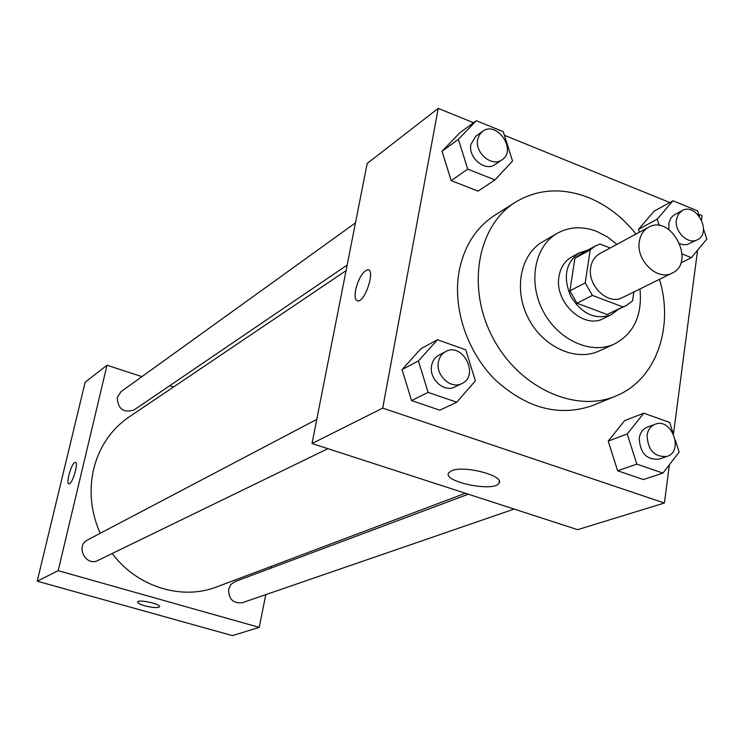 <?xml version="1.0" encoding="UTF-8"?>
<svg xmlns="http://www.w3.org/2000/svg" width="744" height="744" viewBox="0 0 744 744"><rect width="100%" height="100%" fill="white"/><g stroke="black" fill="none" stroke-linecap="round" stroke-linejoin="round"><path stroke-width="1.12" d="M639.319 241.549C640.389 234.918 643.448 230.166 648.489 227.292C671.181 213.733 696.338 262.446 672.148 273.094C657.668 281.344 635.794 260.447 639.319 241.549M672.148 273.094L622.421 297.609C608.266 305.644 587.146 285.677 590.699 267.459C591.787 261.06 594.791 256.466 599.72 253.658L648.489 227.292M626.16 305.626L607.113 314.526L576.981 303.217L592.391 295.396L622.83 306.909L626.16 305.626L632.577 300.883L633.851 291.974M610.192 247.994L600.082 244.051L595.34 245.966L590.215 249.882L585.212 282.85L592.391 295.396M590.215 249.882L574.917 258.27L569.895 290.848L585.212 282.85M574.917 258.27L580.013 254.392L595.34 245.966M576.981 303.217L569.895 290.848M587.63 250.207L579.148 252.895C565.617 262.706 562.827 277.224 570.788 296.438C581.855 314.052 595.302 320.18 611.131 314.824L618.236 309.467M611.131 314.824L603.412 318.553C583.436 329.704 553.899 301.794 559.032 276.284C560.585 267.412 564.789 260.986 571.634 257.024L579.148 252.895M607.113 314.526L622.83 306.909M616.906 244.367L607.244 236.806L596.735 231.393C582.496 226.027 569.337 226.669 557.237 233.318C534.694 246.059 527.784 281.827 542.943 310.815C557.814 339.962 590.978 355.028 614.414 344.016C633.981 333.489 642.491 315.14 639.942 288.97M557.237 233.318L542.702 241.754C520.326 254.392 513.416 289.742 528.38 318.339C543.046 347.095 575.865 361.919 599.125 350.991L614.414 344.016M636.036 234.025C622.598 217.192 606.695 205.009 588.327 197.486C562.018 187.386 537.754 188.939 515.546 202.126C477.695 225.395 466.256 286.886 492.398 336.93C518.075 387.206 574.833 413.469 615.716 396.068C655.734 380.305 674.362 327.872 659.454 279.353M615.716 396.068L593.154 405.35C559.795 417.124 527.264 408.716 495.56 380.147C467.195 352.191 452.557 308.49 459.029 271.802C463.931 246.431 475.89 227.543 494.918 215.156L515.546 202.126M699.425 216.43L697.602 210.822L672.948 200.778L654.106 211.166L638.501 229.347L639.422 232.193L638.501 229.347L657.231 219.164L659.305 225.572M673.115 433.287L669.619 422.378L643.802 413.19L624.672 420.593L608.229 441.08L617.622 470.775L643.421 479.564L662.913 473.091L679.151 452.12L675.273 440.011M473.556 122.741L438.225 108.382L382.714 408.112L664.401 503.018L669.442 464.656M673.46 433.994L697.593 250.189M701.555 219.982L702.122 215.667L698.728 214.281M669.786 202.517L504.395 135.278M476.318 120.705L459.801 132.851L442.029 151.255L451.19 180.597L478.085 191.134L494.965 179.909L512.542 161.067L503.251 131.679L476.318 120.705L458.378 139.323L467.725 169.13L494.965 179.909M437.463 339.748L420.899 348.731L402.067 369.61L411.562 400.57L439.816 410.195L456.76 402.234L475.388 380.835L465.763 349.82L437.463 339.748L418.444 360.914L428.116 392.386L456.76 402.234M664.401 503.018L577.614 529.663L312.024 443.517L367.164 163.494L438.225 108.382M312.024 443.517L382.714 408.112M451.506 470.785C463.782 464.935 505.278 475.862 498.954 483.209C494.276 492.5 442.02 481.712 448.688 472.821L451.506 470.785M357.232 300.827C355.093 299.72 354.562 296.093 355.641 289.946C358.636 278.219 362.672 271.486 367.759 269.728C375.692 269.068 365.267 301.962 357.864 300.948C355.214 300.437 354.469 296.772 355.632 289.946C358.645 278.228 362.681 271.486 367.769 269.728L368.429 269.849M100.18 533.309C90.945 512.197 88.759 490.845 93.605 469.259C99.24 446.846 111.051 429.428 129.019 417.012L346.072 270.63M465.381 493.263L216.764 586.886C181.815 600.65 137.045 586.904 112.205 553.508M316.777 419.374L87.587 539.93C75.116 545.836 85.802 566.993 97.948 560.437L327.89 448.669M347.16 265.069L133.985 409.991C123.43 413.171 117.85 408.986 117.254 397.417L121.03 391.688L355.474 222.875M514.141 509.073L242.339 602.714C233.16 603.672 228.594 599.171 228.641 589.211L230.845 584.542L234.881 581.65L468.311 494.211M141.927 376.641L107.015 365.239L58.181 570.685L259.228 627.387L265.775 594.642M271.086 568.091L271.439 566.296M173.557 386.982L169.688 385.718M58.181 570.685L37.2 581.194L85.151 382.193L107.015 365.239M37.2 581.194L232.435 635.618L259.228 627.387M137.612 602.026C137.687 603.151 140.095 604.416 144.838 605.811C139.844 604.342 137.454 603.04 137.659 601.905C138.57 599.059 161.522 604.221 159.486 606.806C157.523 608.081 152.641 607.746 144.838 605.821C152.65 607.736 157.523 608.071 159.486 606.797L159.532 606.676M75.497 462.377L75.349 462.349C79.004 462.033 72.298 484.642 68.969 483.842C65.686 484.139 70.94 464.591 74.66 462.582C71.052 464.526 65.825 483.479 68.829 483.823M461.81 383.579L454.891 386.936C444.075 392.944 428.674 378.817 431.632 365.527C432.571 360.766 434.961 357.315 438.811 355.186L445.619 351.605C462.703 341.701 479.908 375.673 461.81 383.579C450.938 389.605 435.445 375.385 438.411 362.002C439.351 357.213 441.75 353.744 445.619 351.605M420.899 348.731L402.067 369.61L418.444 360.914M402.067 369.61L411.562 400.57L428.116 392.386M411.562 400.57L439.816 410.195M643.802 413.19L627.229 433.957L636.817 464.117L662.913 473.091M667.043 456.398L659.1 459.132C646.601 460.062 639.98 453.068 639.245 438.16C640.147 432.683 642.807 429.028 647.206 427.205L655.055 424.266C671.506 417.254 684.229 451.283 667.043 456.398C654.488 457.318 647.838 450.278 647.075 435.277C647.978 429.762 650.637 426.098 655.055 424.266M624.672 420.593L608.229 441.08L627.229 433.957M608.229 441.08L617.622 470.775L636.817 464.117M617.622 470.775L643.421 479.564M501.995 159.821L495.104 164.508C485.274 172.097 467.883 157.672 470.915 144.355L475.788 136.236L482.568 131.363C496.787 120.165 517.35 150.344 501.995 159.821C492.128 167.447 474.644 152.911 477.676 139.519L479.396 134.841L482.568 131.363M459.801 132.851L442.029 151.255L458.378 139.323M442.029 151.255L451.19 180.597L467.725 169.13M451.19 180.597L478.085 191.134M682.09 253.983L691.399 257.666L706.8 239.075L703.489 228.91M672.948 200.778L657.231 219.164M668.912 229.571L668.847 222.921L671.06 217.741L673.794 215.165L682.164 210.617C696.347 202.117 712.464 232.909 697.407 239.735C688.284 245.092 674.241 231.71 676.417 219.647L678.333 214.226L682.164 210.617M697.407 239.735L687.028 244.609L683.531 244.748L679.932 243.781M654.106 211.166L638.501 229.347M680.788 262.948L691.399 257.666M499.271 481.247L498.954 483.209"/></g></svg>
